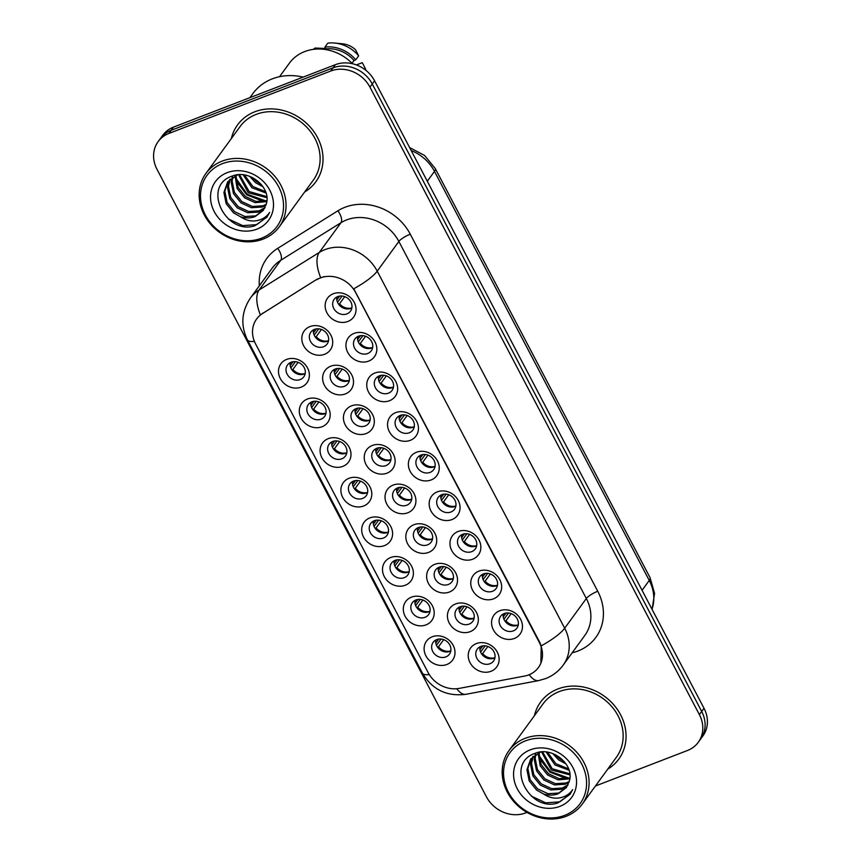 <?xml version="1.0" encoding="UTF-8"?>
<svg xmlns="http://www.w3.org/2000/svg" width="861" height="861" viewBox="0 0 861 861"><rect width="100%" height="100%" fill="white"/><g stroke="black" fill="none" stroke-linecap="round" stroke-linejoin="round"><path stroke-width="1.29" d="M301.21 387.127A16.133 14.088 36.1 0 1 280.299 378.528A16.133 14.088 36.1 0 1 286.648 359.403A16.133 14.088 36.1 0 1 307.56 368.002A16.133 14.088 36.1 0 1 301.21 387.127M291.115 362.223A10.084 8.804 -143.9 0 0 287.52 364.946A10.084 8.804 -143.9 0 0 288.575 376.268A10.084 8.804 -143.9 0 0 300.209 379.55A10.084 8.804 -143.9 0 0 303.804 376.827A10.084 8.804 -143.9 0 0 302.749 365.505A10.084 8.804 -143.9 0 0 291.115 362.223M363.622 505.999A16.133 14.088 36.1 0 1 342.71 497.4A16.133 14.088 36.1 0 1 349.06 478.275A16.133 14.088 36.1 0 1 369.972 486.874A16.133 14.088 36.1 0 1 363.622 505.999M353.527 481.095A10.084 8.804 -143.9 0 0 349.921 483.817A10.084 8.804 -143.9 0 0 350.987 495.14A10.084 8.804 -143.9 0 0 362.621 498.422A10.084 8.804 -143.9 0 0 366.216 495.699A10.084 8.804 -143.9 0 0 365.161 484.377A10.084 8.804 -143.9 0 0 353.527 481.095M384.426 545.626A16.133 14.088 36.1 0 1 363.514 537.016A16.133 14.088 36.1 0 1 369.864 517.891A16.133 14.088 36.1 0 1 390.776 526.501A16.133 14.088 36.1 0 1 384.426 545.626M374.32 520.722A10.084 8.804 -143.9 0 0 370.725 523.445A10.084 8.804 -143.9 0 0 371.791 534.756A10.084 8.804 -143.9 0 0 383.425 538.05A10.084 8.804 -143.9 0 0 387.019 535.316A10.084 8.804 -143.9 0 0 385.965 524.005A10.084 8.804 -143.9 0 0 374.32 520.722M405.23 585.254A16.133 14.088 36.1 0 1 384.318 576.644A16.133 14.088 36.1 0 1 390.668 557.519A16.133 14.088 36.1 0 1 411.58 566.129A16.133 14.088 36.1 0 1 405.23 585.254M395.124 560.339A10.084 8.804 -143.9 0 0 391.529 563.072A10.084 8.804 -143.9 0 0 392.594 574.384A10.084 8.804 -143.9 0 0 404.229 577.677A10.084 8.804 -143.9 0 0 407.823 574.944A10.084 8.804 -143.9 0 0 406.758 563.632A10.084 8.804 -143.9 0 0 395.124 560.339M342.818 466.382A16.133 14.088 36.1 0 1 321.906 457.772A16.133 14.088 36.1 0 1 328.256 438.647A16.133 14.088 36.1 0 1 349.168 447.257A16.133 14.088 36.1 0 1 342.818 466.382M332.723 441.467A10.084 8.804 -143.9 0 0 329.117 444.201A10.084 8.804 -143.9 0 0 330.183 455.512A10.084 8.804 -143.9 0 0 341.817 458.805A10.084 8.804 -143.9 0 0 345.412 456.072A10.084 8.804 -143.9 0 0 344.357 444.76A10.084 8.804 -143.9 0 0 332.723 441.467M322.014 426.755A16.133 14.088 36.1 0 1 301.102 418.145A16.133 14.088 36.1 0 1 307.452 399.02A16.133 14.088 36.1 0 1 328.364 407.63A16.133 14.088 36.1 0 1 322.014 426.755M311.919 401.839A10.084 8.804 -143.9 0 0 308.324 404.573A10.084 8.804 -143.9 0 0 309.379 415.885A10.084 8.804 -143.9 0 0 321.013 419.178A10.084 8.804 -143.9 0 0 324.608 416.444A10.084 8.804 -143.9 0 0 323.553 405.133A10.084 8.804 -143.9 0 0 311.919 401.839M426.034 624.871A16.133 14.088 36.1 0 1 405.122 616.272A16.133 14.088 36.1 0 1 411.472 597.147A16.133 14.088 36.1 0 1 432.373 605.746A16.133 14.088 36.1 0 1 426.034 624.871M415.928 599.966A10.084 8.804 -143.9 0 0 412.333 602.689A10.084 8.804 -143.9 0 0 413.398 614.011A10.084 8.804 -143.9 0 0 425.033 617.294A10.084 8.804 -143.9 0 0 428.627 614.571A10.084 8.804 -143.9 0 0 427.562 603.249A10.084 8.804 -143.9 0 0 415.928 599.966M446.827 664.498A16.133 14.088 36.1 0 1 425.926 655.888A16.133 14.088 36.1 0 1 432.276 636.763A16.133 14.088 36.1 0 1 453.177 645.373A16.133 14.088 36.1 0 1 446.827 664.498M436.731 639.594A10.084 8.804 -143.9 0 0 433.137 642.317A10.084 8.804 -143.9 0 0 434.202 653.628A10.084 8.804 -143.9 0 0 445.837 656.921A10.084 8.804 -143.9 0 0 449.431 654.188A10.084 8.804 -143.9 0 0 448.366 642.876A10.084 8.804 -143.9 0 0 436.731 639.594M324.543 354.301A16.133 14.088 36.1 0 1 303.632 345.691A16.133 14.088 36.1 0 1 309.982 326.567A16.133 14.088 36.1 0 1 330.893 335.177A16.133 14.088 36.1 0 1 324.543 354.301M314.448 329.397A10.084 8.804 -143.9 0 0 310.853 332.12A10.084 8.804 -143.9 0 0 311.908 343.442A10.084 8.804 -143.9 0 0 323.542 346.725A10.084 8.804 -143.9 0 0 327.137 344.002A10.084 8.804 -143.9 0 0 326.082 332.68A10.084 8.804 -143.9 0 0 314.448 329.397M345.347 393.929A16.133 14.088 36.1 0 1 324.436 385.319A16.133 14.088 36.1 0 1 330.785 366.194A16.133 14.088 36.1 0 1 351.697 374.804A16.133 14.088 36.1 0 1 345.347 393.929M335.252 369.014A10.084 8.804 -143.9 0 0 331.646 371.748A10.084 8.804 -143.9 0 0 332.712 383.059A10.084 8.804 -143.9 0 0 344.346 386.352A10.084 8.804 -143.9 0 0 347.941 383.619A10.084 8.804 -143.9 0 0 346.886 372.307A10.084 8.804 -143.9 0 0 335.252 369.014M407.759 512.801A16.133 14.088 36.1 0 1 386.847 504.191A16.133 14.088 36.1 0 1 393.197 485.066A16.133 14.088 36.1 0 1 414.109 493.676A16.133 14.088 36.1 0 1 407.759 512.801M397.653 487.886A10.084 8.804 -143.9 0 0 394.058 490.619A10.084 8.804 -143.9 0 0 395.124 501.931A10.084 8.804 -143.9 0 0 406.758 505.224A10.084 8.804 -143.9 0 0 410.353 502.49A10.084 8.804 -143.9 0 0 409.287 491.179A10.084 8.804 -143.9 0 0 397.653 487.886M366.151 433.557A16.133 14.088 36.1 0 1 345.239 424.947A16.133 14.088 36.1 0 1 351.589 405.822A16.133 14.088 36.1 0 1 372.501 414.432A16.133 14.088 36.1 0 1 366.151 433.557M356.045 408.641A10.084 8.804 -143.9 0 0 352.45 411.375A10.084 8.804 -143.9 0 0 353.516 422.686A10.084 8.804 -143.9 0 0 365.15 425.98A10.084 8.804 -143.9 0 0 368.745 423.246A10.084 8.804 -143.9 0 0 367.69 411.935A10.084 8.804 -143.9 0 0 356.045 408.641M386.955 473.173A16.133 14.088 36.1 0 1 366.043 464.563A16.133 14.088 36.1 0 1 372.393 445.438A16.133 14.088 36.1 0 1 393.305 454.048A16.133 14.088 36.1 0 1 386.955 473.173M376.849 448.269A10.084 8.804 -143.9 0 0 373.254 450.992A10.084 8.804 -143.9 0 0 374.32 462.314A10.084 8.804 -143.9 0 0 385.954 465.597A10.084 8.804 -143.9 0 0 389.549 462.874A10.084 8.804 -143.9 0 0 388.483 451.551A10.084 8.804 -143.9 0 0 376.849 448.269M470.16 631.673A16.133 14.088 36.1 0 1 449.248 623.063A16.133 14.088 36.1 0 1 455.598 603.938A16.133 14.088 36.1 0 1 476.51 612.548A16.133 14.088 36.1 0 1 470.16 631.673M460.065 606.757A10.084 8.804 -143.9 0 0 456.47 609.491A10.084 8.804 -143.9 0 0 457.535 620.803A10.084 8.804 -143.9 0 0 469.17 624.096A10.084 8.804 -143.9 0 0 472.764 621.362A10.084 8.804 -143.9 0 0 471.699 610.051A10.084 8.804 -143.9 0 0 460.065 606.757M449.356 592.045A16.133 14.088 36.1 0 1 428.455 583.446A16.133 14.088 36.1 0 1 434.805 564.321A16.133 14.088 36.1 0 1 455.706 572.92A16.133 14.088 36.1 0 1 449.356 592.045M439.261 567.141A10.084 8.804 -143.9 0 0 435.666 569.864A10.084 8.804 -143.9 0 0 436.731 581.186A10.084 8.804 -143.9 0 0 448.366 584.468A10.084 8.804 -143.9 0 0 451.96 581.745A10.084 8.804 -143.9 0 0 450.895 570.423A10.084 8.804 -143.9 0 0 439.261 567.141M428.552 552.428A16.133 14.088 36.1 0 1 407.651 543.818A16.133 14.088 36.1 0 1 414.001 524.693A16.133 14.088 36.1 0 1 434.902 533.303A16.133 14.088 36.1 0 1 428.552 552.428M418.457 527.513A10.084 8.804 -143.9 0 0 414.862 530.247A10.084 8.804 -143.9 0 0 415.928 541.558A10.084 8.804 -143.9 0 0 427.562 544.852A10.084 8.804 -143.9 0 0 431.157 542.118A10.084 8.804 -143.9 0 0 430.091 530.806A10.084 8.804 -143.9 0 0 418.457 527.513M490.964 671.3A16.133 14.088 36.1 0 1 470.052 662.69A16.133 14.088 36.1 0 1 476.402 643.565A16.133 14.088 36.1 0 1 497.314 652.175A16.133 14.088 36.1 0 1 490.964 671.3M480.868 646.385A10.084 8.804 -143.9 0 0 477.274 649.119A10.084 8.804 -143.9 0 0 478.329 660.43A10.084 8.804 -143.9 0 0 489.974 663.723A10.084 8.804 -143.9 0 0 493.568 660.99A10.084 8.804 -143.9 0 0 492.503 649.678A10.084 8.804 -143.9 0 0 480.868 646.385M493.493 598.847A16.133 14.088 36.1 0 1 472.581 590.237A16.133 14.088 36.1 0 1 478.931 571.112A16.133 14.088 36.1 0 1 499.843 579.722A16.133 14.088 36.1 0 1 493.493 598.847M483.398 573.932A10.084 8.804 -143.9 0 0 479.803 576.666A10.084 8.804 -143.9 0 0 480.858 587.977A10.084 8.804 -143.9 0 0 492.503 591.27A10.084 8.804 -143.9 0 0 496.097 588.537A10.084 8.804 -143.9 0 0 495.032 577.225A10.084 8.804 -143.9 0 0 483.398 573.932M472.689 559.22A16.133 14.088 36.1 0 1 451.777 550.61A16.133 14.088 36.1 0 1 458.127 531.485A16.133 14.088 36.1 0 1 479.039 540.095A16.133 14.088 36.1 0 1 472.689 559.22M462.594 534.315A10.084 8.804 -143.9 0 0 458.999 537.038A10.084 8.804 -143.9 0 0 460.054 548.36A10.084 8.804 -143.9 0 0 471.699 551.643A10.084 8.804 -143.9 0 0 475.294 548.92A10.084 8.804 -143.9 0 0 474.228 537.598A10.084 8.804 -143.9 0 0 462.594 534.315M451.885 519.603A16.133 14.088 36.1 0 1 430.984 510.993A16.133 14.088 36.1 0 1 437.323 491.868A16.133 14.088 36.1 0 1 458.235 500.478A16.133 14.088 36.1 0 1 451.885 519.603M441.79 494.688A10.084 8.804 -143.9 0 0 438.195 497.421A10.084 8.804 -143.9 0 0 439.261 508.733A10.084 8.804 -143.9 0 0 450.895 512.026A10.084 8.804 -143.9 0 0 454.49 509.292A10.084 8.804 -143.9 0 0 453.424 497.981A10.084 8.804 -143.9 0 0 441.79 494.688M431.081 479.975A16.133 14.088 36.1 0 1 410.18 471.365A16.133 14.088 36.1 0 1 416.53 452.24A16.133 14.088 36.1 0 1 437.431 460.85A16.133 14.088 36.1 0 1 431.081 479.975M420.986 455.06A10.084 8.804 -143.9 0 0 417.391 457.794A10.084 8.804 -143.9 0 0 418.457 469.105A10.084 8.804 -143.9 0 0 430.091 472.398A10.084 8.804 -143.9 0 0 433.686 469.665A10.084 8.804 -143.9 0 0 432.62 458.353A10.084 8.804 -143.9 0 0 420.986 455.06M410.288 440.348A16.133 14.088 36.1 0 1 389.376 431.738A16.133 14.088 36.1 0 1 395.726 412.613A16.133 14.088 36.1 0 1 416.627 421.223A16.133 14.088 36.1 0 1 410.288 440.348M400.182 415.443A10.084 8.804 -143.9 0 0 396.587 418.166A10.084 8.804 -143.9 0 0 397.653 429.488A10.084 8.804 -143.9 0 0 409.287 432.771A10.084 8.804 -143.9 0 0 412.882 430.048A10.084 8.804 -143.9 0 0 411.816 418.726A10.084 8.804 -143.9 0 0 400.182 415.443M389.484 400.731A16.133 14.088 36.1 0 1 368.573 392.121A16.133 14.088 36.1 0 1 374.922 372.996A16.133 14.088 36.1 0 1 395.834 381.606A16.133 14.088 36.1 0 1 389.484 400.731M379.378 375.816A10.084 8.804 -143.9 0 0 375.783 378.549A10.084 8.804 -143.9 0 0 376.849 389.861A10.084 8.804 -143.9 0 0 388.483 393.154A10.084 8.804 -143.9 0 0 392.078 390.42A10.084 8.804 -143.9 0 0 391.012 379.109A10.084 8.804 -143.9 0 0 379.378 375.816M368.68 361.103A16.133 14.088 36.1 0 1 347.769 352.493A16.133 14.088 36.1 0 1 354.119 333.368A16.133 14.088 36.1 0 1 375.03 341.978A16.133 14.088 36.1 0 1 368.68 361.103M358.574 336.188A10.084 8.804 -143.9 0 0 354.98 338.922A10.084 8.804 -143.9 0 0 356.045 350.233A10.084 8.804 -143.9 0 0 367.679 353.527A10.084 8.804 -143.9 0 0 371.274 350.793A10.084 8.804 -143.9 0 0 370.219 339.482A10.084 8.804 -143.9 0 0 358.574 336.188M347.876 321.476A16.133 14.088 36.1 0 1 326.965 312.866A16.133 14.088 36.1 0 1 333.315 293.741A16.133 14.088 36.1 0 1 354.226 302.351A16.133 14.088 36.1 0 1 347.876 321.476M337.781 296.571A10.084 8.804 -143.9 0 0 334.176 299.294A10.084 8.804 -143.9 0 0 335.241 310.617A10.084 8.804 -143.9 0 0 346.875 313.899A10.084 8.804 -143.9 0 0 350.47 311.176A10.084 8.804 -143.9 0 0 349.415 299.854A10.084 8.804 -143.9 0 0 337.781 296.571M514.297 638.475A16.133 14.088 36.1 0 1 493.385 629.865A16.133 14.088 36.1 0 1 499.735 610.74A16.133 14.088 36.1 0 1 520.647 619.35A16.133 14.088 36.1 0 1 514.297 638.475M504.202 613.559A10.084 8.804 -143.9 0 0 500.607 616.293A10.084 8.804 -143.9 0 0 501.662 627.604A10.084 8.804 -143.9 0 0 513.296 630.898A10.084 8.804 -143.9 0 0 516.901 628.164A10.084 8.804 -143.9 0 0 515.836 616.853A10.084 8.804 -143.9 0 0 504.202 613.559M305.181 373.577A10.084 8.804 36.1 0 1 304.256 374.008A10.084 8.804 36.1 0 1 294.064 372.113A10.084 8.804 36.1 0 1 290.179 362.642M367.593 492.46A10.084 8.804 36.1 0 1 366.668 492.879A10.084 8.804 36.1 0 1 356.476 490.985A10.084 8.804 36.1 0 1 352.59 481.514M388.397 532.076A10.084 8.804 36.1 0 1 387.472 532.507A10.084 8.804 36.1 0 1 377.279 530.613A10.084 8.804 36.1 0 1 373.394 521.142M409.201 571.704A10.084 8.804 36.1 0 1 408.275 572.124A10.084 8.804 36.1 0 1 398.083 570.23A10.084 8.804 36.1 0 1 394.198 560.769M346.789 452.832A10.084 8.804 36.1 0 1 345.864 453.252A10.084 8.804 36.1 0 1 335.672 451.358A10.084 8.804 36.1 0 1 331.786 441.897M325.985 413.205A10.084 8.804 36.1 0 1 325.06 413.635A10.084 8.804 36.1 0 1 314.868 411.741A10.084 8.804 36.1 0 1 310.982 402.27M430.005 611.332A10.084 8.804 36.1 0 1 429.069 611.751A10.084 8.804 36.1 0 1 418.887 609.857A10.084 8.804 36.1 0 1 415.002 600.386M450.809 650.948A10.084 8.804 36.1 0 1 449.872 651.379A10.084 8.804 36.1 0 1 439.691 649.485A10.084 8.804 36.1 0 1 435.806 640.014M328.515 340.752A10.084 8.804 36.1 0 1 327.589 341.182A10.084 8.804 36.1 0 1 317.397 339.288A10.084 8.804 36.1 0 1 313.512 329.817M349.318 380.379A10.084 8.804 36.1 0 1 348.393 380.81A10.084 8.804 36.1 0 1 338.201 378.915A10.084 8.804 36.1 0 1 334.316 369.444M411.73 499.251A10.084 8.804 36.1 0 1 410.794 499.681A10.084 8.804 36.1 0 1 400.613 497.787A10.084 8.804 36.1 0 1 396.727 488.316M370.122 420.007A10.084 8.804 36.1 0 1 369.197 420.426A10.084 8.804 36.1 0 1 359.005 418.532A10.084 8.804 36.1 0 1 355.119 409.072M390.926 459.623A10.084 8.804 36.1 0 1 390.001 460.054A10.084 8.804 36.1 0 1 379.809 458.16A10.084 8.804 36.1 0 1 375.923 448.689M474.142 618.123A10.084 8.804 36.1 0 1 473.206 618.553A10.084 8.804 36.1 0 1 463.014 616.659A10.084 8.804 36.1 0 1 459.139 607.188M453.338 578.495A10.084 8.804 36.1 0 1 452.402 578.926A10.084 8.804 36.1 0 1 442.22 577.031A10.084 8.804 36.1 0 1 438.335 567.56M432.534 538.878A10.084 8.804 36.1 0 1 431.598 539.298A10.084 8.804 36.1 0 1 421.416 537.404A10.084 8.804 36.1 0 1 417.531 527.944M494.946 657.75A10.084 8.804 36.1 0 1 494.01 658.17A10.084 8.804 36.1 0 1 483.817 656.276A10.084 8.804 36.1 0 1 479.943 646.815M497.475 585.297A10.084 8.804 36.1 0 1 496.539 585.728A10.084 8.804 36.1 0 1 486.347 583.833A10.084 8.804 36.1 0 1 482.461 574.362M476.671 545.67A10.084 8.804 36.1 0 1 475.735 546.1A10.084 8.804 36.1 0 1 465.543 544.206A10.084 8.804 36.1 0 1 461.668 534.735M455.867 506.053A10.084 8.804 36.1 0 1 454.931 506.472A10.084 8.804 36.1 0 1 444.75 504.578A10.084 8.804 36.1 0 1 440.864 495.118M435.063 466.425A10.084 8.804 36.1 0 1 434.127 466.856A10.084 8.804 36.1 0 1 423.946 464.962A10.084 8.804 36.1 0 1 420.06 455.491M414.259 426.798A10.084 8.804 36.1 0 1 413.323 427.228A10.084 8.804 36.1 0 1 403.142 425.334A10.084 8.804 36.1 0 1 399.256 415.863M393.455 387.181A10.084 8.804 36.1 0 1 392.53 387.601A10.084 8.804 36.1 0 1 382.338 385.706A10.084 8.804 36.1 0 1 378.453 376.246M372.652 347.553A10.084 8.804 36.1 0 1 371.726 347.984A10.084 8.804 36.1 0 1 361.534 346.09A10.084 8.804 36.1 0 1 357.649 336.619M351.848 307.926A10.084 8.804 36.1 0 1 350.922 308.356A10.084 8.804 36.1 0 1 340.73 306.462A10.084 8.804 36.1 0 1 336.845 296.991M518.279 624.925A10.084 8.804 36.1 0 1 517.343 625.344A10.084 8.804 36.1 0 1 507.151 623.45A10.084 8.804 36.1 0 1 503.265 613.99M316.504 279.857A27.218 23.785 36.1 0 1 320.314 277.963A27.218 23.785 36.1 0 1 355.593 292.482L539.427 642.618A27.218 23.785 36.1 0 1 538.416 667.523A27.218 23.785 36.1 0 1 524.532 676.079L459.279 688.38A27.218 23.785 36.1 0 1 428.175 672.678L255.588 343.937A27.218 23.785 36.1 0 1 256.589 319.033A27.218 23.785 36.1 0 1 262.497 313.555L316.923 279.276L324.091 276.585M254.834 111.769A48.388 42.275 -143.9 0 0 237.571 124.877A48.388 42.275 -143.9 0 0 231.351 138.546A48.388 42.275 -143.9 0 1 237.571 124.877A48.388 42.275 -143.9 0 1 254.834 111.769A48.388 42.275 -143.9 0 1 310.681 127.557A48.388 42.275 -143.9 0 1 315.772 181.875A48.388 42.275 -143.9 0 0 310.681 127.557A48.388 42.275 -143.9 0 0 254.834 111.769M557.863 688.972A48.388 42.275 -143.9 0 0 540.611 702.07A48.388 42.275 -143.9 0 0 534.39 715.749A48.388 42.275 -143.9 0 1 540.611 702.07A48.388 42.275 -143.9 0 1 557.863 688.972A48.388 42.275 -143.9 0 1 613.721 704.761A48.388 42.275 -143.9 0 1 618.811 759.068A48.388 42.275 -143.9 0 0 613.721 704.761A48.388 42.275 -143.9 0 0 557.863 688.972M254.382 341.343A35.279 8.427 -27.7 0 1 247.451 339.891C240.477 325.501 241.457 311.574 250.368 298.1A40.316 35.226 36.1 0 1 259.107 289.996L319.291 252.434A40.316 35.226 36.1 0 1 324.941 249.625A40.316 35.226 36.1 0 1 377.215 271.15A35.279 8.427 152.3 0 1 353.753 288.801L539.707 642.231L541.225 645.868L540.869 663.131M158.112 141.645L162.729 135.306A30.243 26.422 -143.9 0 1 173.524 127.127L335.37 64.683A30.243 26.422 -143.9 0 1 374.578 80.826L704.007 708.291A30.243 26.422 -143.9 0 1 702.888 735.961L700.574 739.125A30.243 26.422 -143.9 0 0 701.693 711.455L372.264 83.991A30.243 26.422 -143.9 0 0 333.067 67.847L171.21 130.291A30.243 26.422 -143.9 0 0 160.426 138.481A30.243 26.422 -143.9 0 1 171.21 130.291L333.067 67.847A30.243 26.422 -143.9 0 1 372.264 83.991L701.693 711.455A30.243 26.422 -143.9 0 1 700.574 739.125L698.271 742.3A30.243 26.422 -143.9 0 0 699.39 714.63L369.961 87.155A30.243 26.422 -143.9 0 0 330.753 71.022L168.896 133.455A30.243 26.422 -143.9 0 0 158.112 141.645A30.243 26.422 -143.9 0 0 156.993 169.316L486.422 796.791A30.243 26.422 -143.9 0 0 525.63 812.924L526.997 812.397M541.225 645.868A35.279 8.427 -27.7 0 0 564.676 628.218L377.215 271.15L398.869 241.435A40.316 35.226 -143.9 0 0 346.596 219.921A40.316 35.226 -143.9 0 0 340.956 222.73L280.761 260.28L259.107 289.996A35.279 16.187 58 0 0 260.356 314.878L316.923 279.276M304.665 191.981A48.388 42.275 -143.9 0 0 315.772 181.875A48.388 42.275 -143.9 0 1 304.665 191.981M607.705 769.174A48.388 42.275 -143.9 0 0 618.811 759.068A48.388 42.275 -143.9 0 1 607.705 769.174M595.446 785.996L687.476 750.491A30.243 26.422 -143.9 0 0 698.271 742.3M508.507 613.01L503.943 619.274M503.222 616.745L506.16 613.054M503.33 613.958A11.085 9.686 -143.9 0 0 503.685 616.454M511.176 613.624L505.956 620.781A11.085 9.686 -143.9 0 0 518.29 624.86M505.956 620.781L505.116 621.319M479.997 646.783A11.085 9.686 -143.9 0 0 480.352 649.28L482.827 645.879M485.173 645.836L480.61 652.1M487.843 646.45L482.634 653.607A11.085 9.686 -143.9 0 0 494.957 657.686M482.634 653.607L481.783 654.145M443.706 639.658L438.497 646.815A11.085 9.686 -143.9 0 0 450.82 650.884M438.497 646.815L437.646 647.343M441.047 639.034L436.473 645.298M435.86 639.981A11.085 9.686 -143.9 0 0 436.215 642.478L438.69 639.077M487.703 573.383L483.139 579.647M482.418 577.118L485.356 573.426M482.526 574.33A11.085 9.686 -143.9 0 0 482.881 576.827M490.372 574.007L485.152 581.164A11.085 9.686 -143.9 0 0 497.486 585.232M485.152 581.164L484.312 581.692M466.899 533.755L462.335 540.03M461.614 537.49L464.553 533.809M461.722 534.713A11.085 9.686 -143.9 0 0 462.077 537.199M469.568 534.38L464.359 541.537A11.085 9.686 -143.9 0 0 476.682 545.616M464.359 541.537L463.509 542.064M446.106 494.139L441.532 500.402M440.81 497.873L443.749 494.182M440.918 495.086A11.085 9.686 -143.9 0 0 441.273 497.583M448.764 494.752L443.555 501.909A11.085 9.686 -143.9 0 0 455.878 505.988M443.555 501.909L442.705 502.447M425.302 454.511L420.728 460.775M420.007 458.246L422.945 454.554M420.114 455.458A11.085 9.686 -143.9 0 0 420.469 457.955M427.96 455.135L422.751 462.292A11.085 9.686 -143.9 0 0 435.074 466.361M422.751 462.292L421.901 462.82M459.193 607.156A11.085 9.686 -143.9 0 0 459.548 609.653L462.023 606.252M464.38 606.209L459.806 612.472M467.039 606.833L461.83 613.99A11.085 9.686 -143.9 0 0 474.153 618.058M461.83 613.99L460.979 614.517M438.389 567.539A11.085 9.686 -143.9 0 0 438.744 570.025L441.219 566.635M443.576 566.581L439.002 572.856M446.235 567.205L441.026 574.362A11.085 9.686 -143.9 0 0 453.349 578.441M441.026 574.362L440.175 574.89M417.585 527.911A11.085 9.686 -143.9 0 0 417.94 530.408L420.416 527.007M422.773 526.964L418.198 533.228M425.431 527.578L420.222 534.735A11.085 9.686 -143.9 0 0 432.545 538.814M420.222 534.735L419.372 535.273M261.583 238.174A43.341 37.873 -143.9 0 0 278.652 186.783A43.341 37.873 -143.9 0 0 222.461 163.644A43.341 37.873 -143.9 0 0 205.392 215.046A43.341 37.873 -143.9 0 0 261.583 238.174M263.079 239.121A45.364 39.638 -143.9 0 0 279.255 226.841A45.364 39.638 -143.9 0 0 274.487 175.924A45.364 39.638 -143.9 0 0 222.127 161.125A45.364 39.638 -143.9 0 0 205.94 173.405A45.364 39.638 -143.9 0 0 210.719 224.323A45.364 39.638 -143.9 0 0 263.079 239.121M279.255 226.841L313.329 180.089A45.364 39.638 -143.9 0 0 308.55 129.172A45.364 39.638 -143.9 0 0 256.201 114.373A45.364 39.638 -143.9 0 0 240.015 126.653L205.94 173.405M303.126 77.124A54.437 47.559 -143.9 0 0 272.313 78.846A54.437 47.559 -143.9 0 0 252.897 93.58L249.938 97.637M352.461 63.725A42.835 37.432 -143.9 0 0 304.686 51.574A42.835 37.432 -143.9 0 0 289.404 63.165L279.545 76.694M263.046 186.772L255.577 182.715L249.787 176.408M261.27 184.415L256.492 181.467L252.488 177.581M266.038 193.036L251.907 187.752L243.093 174.826M265.586 191.691L252.833 186.493L244.47 175.009M266.899 197.686L248.248 192.778L238.562 174.751M266.792 196.609L249.163 191.519L239.573 174.697M266.759 201.635L255.082 202.679L244.578 197.815L237.162 188.591L235.053 175.848M266.867 200.699L255.997 201.431L245.493 196.556L238.077 187.332L235.871 175.483M265.931 205.133L262.121 207.049L251.412 207.716L240.908 202.841L233.492 193.628L231.232 182.414L232.115 177.56M232.373 176.796L232.728 175.892M266.167 204.305L263.036 205.79L252.338 206.457L241.823 201.582L234.407 192.369L232.147 181.154L232.804 177.097M264.682 208.179L258.451 212.075L247.753 212.742L237.238 207.878L229.822 198.654L227.562 187.44L229.661 179.626M265.037 207.458L259.365 210.816L248.668 211.494L238.163 206.618L230.737 197.395L228.488 186.191L230.231 179.077M240.542 216.778C245.676 218.35 250.562 218.274 255.2 216.541L263.326 210.375L266.2 204.175C271.979 187.773 249.335 168.96 232.459 175.988C201.162 185.815 225.754 235.666 254.867 225.743L266.942 217.176L269.611 212.387C266.469 217.112 261.852 219.921 255.76 220.803C250.616 221.471 245.546 220.136 240.542 216.778L233.579 212.904L226.152 203.691L223.903 192.477L227.616 181.994L237.604 174.837M263.401 210.256L255.695 215.853L244.998 216.52L234.493 211.645L227.078 202.432L224.818 191.217L228.09 181.37M227.186 172.652A32.869 28.714 -143.9 0 0 214.249 211.623A32.869 28.714 -143.9 0 0 256.858 229.166A32.869 28.714 -143.9 0 0 269.794 190.195A32.869 28.714 -143.9 0 0 227.186 172.652M351.998 63.24L354.022 60.474A30.243 26.422 -143.9 0 0 325.856 48.883L325.393 49.518M354.022 60.474L355.776 59.796L358.66 55.836L355.464 49.658A20.158 17.618 -143.9 0 0 342.581 43.814L334.768 43.05A32.255 28.187 -143.9 0 0 327.815 43.125L324.92 47.097L325.856 48.883M314.147 49.271L315.029 48.055A32.255 28.187 -143.9 0 0 313.382 49.368M315.029 48.055L325.652 48.485M358.66 55.836A32.255 28.187 -143.9 0 0 334.768 43.05M355.776 59.796A32.255 28.187 -143.9 0 0 324.92 47.097M365.839 70.279A32.255 28.187 -143.9 0 0 365.484 68.837L362.287 62.659L356.422 64.93M365.484 68.837L364.935 69.59M267.125 216.918L256.761 224.635L242.716 225.636L228.348 218.963M266.027 200.979L247.258 194.252L235.796 178.098M263.789 201.528L246.795 194.887L236.032 180.713M564.622 815.378A43.341 37.873 -143.9 0 0 581.692 763.976A43.341 37.873 -143.9 0 0 525.49 740.847A43.341 37.873 -143.9 0 0 508.431 792.238A43.341 37.873 -143.9 0 0 564.622 815.378M566.107 816.325A45.364 39.638 -143.9 0 0 582.294 804.034A45.364 39.638 -143.9 0 0 577.516 753.117A45.364 39.638 -143.9 0 0 525.156 738.318A45.364 39.638 -143.9 0 0 508.98 750.598A45.364 39.638 -143.9 0 0 513.759 801.526A45.364 39.638 -143.9 0 0 566.107 816.325M582.294 804.034L616.368 757.293A45.364 39.638 -143.9 0 0 611.59 706.375A45.364 39.638 -143.9 0 0 559.23 691.577A45.364 39.638 -143.9 0 0 543.054 703.857L508.98 750.598M566.086 763.976L558.617 759.919L552.816 753.612M564.31 761.619L559.532 758.659L555.528 754.785M569.078 770.229L554.947 764.945L546.132 752.03M568.615 768.895L555.862 763.696L547.51 752.202M569.939 774.889L551.277 769.982L541.601 751.944M569.831 773.813L552.192 768.722L542.613 751.901M569.799 778.828L558.122 779.883L547.618 775.008L540.191 765.795L538.082 753.052M569.907 777.892L559.037 778.624L548.532 773.759L541.117 764.536L538.9 752.686M568.97 782.326L565.15 784.242L554.452 784.92L543.948 780.044L536.532 770.821L534.272 759.617L535.155 754.763M535.413 753.988L535.757 753.095M569.196 781.508L566.075 782.983L555.367 783.661L544.862 778.785L537.447 769.562L535.187 758.358L535.843 754.301M567.722 785.383L561.49 789.279L550.782 789.946L540.277 785.071L532.862 775.858L530.602 764.643L532.69 756.819M568.077 784.651L562.405 788.019L551.707 788.687L541.192 783.822L533.777 774.599L531.517 763.384L533.271 756.281M543.571 793.982C548.715 795.553 553.601 795.467 558.229 793.745L566.355 787.567L569.229 781.368C575.019 764.966 552.375 746.153 535.488 753.181C504.202 763.018 528.794 812.859 557.906 802.936L569.982 794.38L572.651 789.591C569.508 794.316 564.891 797.114 558.789 797.996C553.655 798.674 548.586 797.34 543.571 793.982L536.607 790.107L529.192 780.884L526.932 769.68L530.656 759.187L540.643 752.04M566.441 787.46L558.735 793.046L548.037 793.724L537.533 788.848L530.107 779.625L527.858 768.421L531.129 758.573M530.225 749.856A32.869 28.714 -143.9 0 0 517.278 788.827A32.869 28.714 -143.9 0 0 559.898 806.37A32.869 28.714 -143.9 0 0 572.834 767.399A32.869 28.714 -143.9 0 0 530.225 749.856M570.165 794.122L559.801 801.839L545.756 802.839L531.388 796.167M569.067 778.183L550.297 771.456L538.835 755.301M566.829 778.731L549.835 772.091L539.072 757.917M396.781 488.284A11.085 9.686 -143.9 0 0 397.136 490.781L399.612 487.38M401.969 487.337L397.395 493.601M404.638 487.961L399.418 495.118A11.085 9.686 -143.9 0 0 411.741 499.186M399.418 495.118L398.568 495.645M422.902 600.031L417.693 607.188A11.085 9.686 -143.9 0 0 430.016 611.267M417.693 607.188L416.842 607.715M420.243 599.407L415.669 605.681M415.056 600.365A11.085 9.686 -143.9 0 0 415.411 602.851L417.886 599.46M402.109 560.403L396.889 567.56A11.085 9.686 -143.9 0 0 409.212 571.639M396.889 567.56L396.038 568.099M399.439 559.79L394.865 566.054M394.252 560.737A11.085 9.686 -143.9 0 0 394.618 563.234L397.093 559.833M381.305 520.787L376.085 527.944A11.085 9.686 -143.9 0 0 388.408 532.012M376.085 527.944L375.235 528.471M378.636 520.162L374.061 526.426M373.448 521.109A11.085 9.686 -143.9 0 0 373.814 523.606L376.289 520.205M360.501 481.159L355.281 488.316A11.085 9.686 -143.9 0 0 367.604 492.395M355.281 488.316L354.441 488.844M357.832 480.535L353.268 486.809M352.644 481.493A11.085 9.686 -143.9 0 0 353.01 483.979L355.485 480.589M404.498 414.884L399.924 421.158M399.203 418.618L402.141 414.937M399.31 415.841A11.085 9.686 -143.9 0 0 399.665 418.328M407.156 415.508L401.947 422.665A11.085 9.686 -143.9 0 0 414.27 426.744M401.947 422.665L401.097 423.192M383.694 375.267L379.12 381.531M378.409 379.001L381.348 375.31M378.506 376.214A11.085 9.686 -143.9 0 0 378.862 378.711M386.363 375.88L381.143 383.037A11.085 9.686 -143.9 0 0 393.466 387.116M381.143 383.037L380.293 383.575M362.89 335.639L358.316 341.903M357.606 339.374L360.544 335.682M357.702 336.586A11.085 9.686 -143.9 0 0 358.068 339.083M365.559 336.264L360.339 343.421A11.085 9.686 -143.9 0 0 372.662 347.489M360.339 343.421L359.489 343.948M342.086 296.012L337.523 302.286M336.802 299.746L339.74 296.066M336.899 296.97A11.085 9.686 -143.9 0 0 337.264 299.456M344.755 296.636L339.535 303.793A11.085 9.686 -143.9 0 0 351.858 307.872M339.535 303.793L338.696 304.32M375.977 448.667A11.085 9.686 -143.9 0 0 376.343 451.153L378.818 447.763M381.165 447.709L376.591 453.984M383.834 448.333L378.614 455.491A11.085 9.686 -143.9 0 0 390.937 459.57M378.614 455.491L377.764 456.018M355.173 409.04A11.085 9.686 -143.9 0 0 355.539 411.536L358.015 408.136M360.361 408.092L355.797 414.356M363.03 408.706L357.81 415.863A11.085 9.686 -143.9 0 0 370.133 419.942M357.81 415.863L356.971 416.401M334.369 369.412A11.085 9.686 -143.9 0 0 334.735 371.909L337.211 368.508M339.557 368.465L334.994 374.729M342.226 369.089L337.006 376.246A11.085 9.686 -143.9 0 0 349.329 380.314M337.006 376.246L336.167 376.774M313.565 329.795A11.085 9.686 -143.9 0 0 313.931 332.281L316.407 328.891M318.753 328.837L314.19 335.112M321.422 329.462L316.202 336.619A11.085 9.686 -143.9 0 0 328.525 340.698M316.202 336.619L315.363 337.146M339.697 441.532L334.477 448.689A11.085 9.686 -143.9 0 0 346.8 452.768M334.477 448.689L333.637 449.227M337.028 440.918L332.464 447.182M331.84 441.865A11.085 9.686 -143.9 0 0 332.206 444.362L334.681 440.961M318.893 401.915L313.673 409.072A11.085 9.686 -143.9 0 0 325.996 413.14M313.673 409.072L312.834 409.599M316.224 401.291L311.66 407.554M311.036 402.238A11.085 9.686 -143.9 0 0 311.402 404.735L313.878 401.334M298.089 362.287L292.869 369.444A11.085 9.686 -143.9 0 0 305.192 373.523M292.869 369.444L292.03 369.972M295.42 361.663L290.857 367.938M290.243 362.621A11.085 9.686 -143.9 0 0 290.598 365.107L293.074 361.717M262.497 313.555L262.906 312.984M597.738 591.259A10.084 2.411 -27.7 0 0 586.33 598.503L398.869 241.435A10.084 2.411 -27.7 0 1 410.277 234.192L597.738 591.259A50.401 44.04 36.1 0 1 577.892 651.024A50.401 44.04 36.1 0 1 572.167 652.789M584.845 635.396A40.316 35.226 -143.9 0 0 586.33 598.503L564.676 628.218A40.316 35.226 36.1 0 1 563.18 665.112L584.845 635.396M320.615 277.5A35.279 16.187 58 0 1 319.291 252.434L340.956 222.73A10.084 4.628 -122 0 0 337.878 210.805A50.401 44.04 36.1 0 1 410.277 234.192M429.273 674.572A35.279 8.427 152.3 0 1 422.407 673.119L247.451 339.891M456.728 688.735A35.279 13.259 79.3 0 0 465.941 694.3C446.751 696.71 432.233 689.65 422.407 673.119M529.192 674.701A35.279 13.259 79.3 0 0 538.642 680.588L465.941 694.3M259.344 285.777A50.401 44.04 36.1 0 1 277.694 248.355L337.878 210.805M699.39 714.63L704.007 708.291M369.961 87.155L374.578 80.826M330.753 71.022L335.37 64.683M168.896 133.455L173.524 127.127M277.694 248.355A10.084 4.628 -122 0 1 280.761 260.28A40.316 35.226 -143.9 0 0 272.022 268.384L250.368 298.1M651.992 609.222A40.316 35.226 -143.9 0 0 649.248 580.443L434.482 171.371A40.316 35.226 -143.9 0 0 411.171 150.524M427.293 181.23L434.482 171.371A20.158 4.811 -27.7 0 0 435.289 168.573L650.055 577.645L654.564 593.423L652.1 609.427M650.055 577.645A20.158 4.811 -27.7 0 1 649.248 580.443L642.058 590.302M538.642 680.588L545.573 678.608C552.73 675.81 558.595 671.311 563.18 665.112M409.599 147.532L424.581 155.475L435.289 168.573"/></g></svg>
